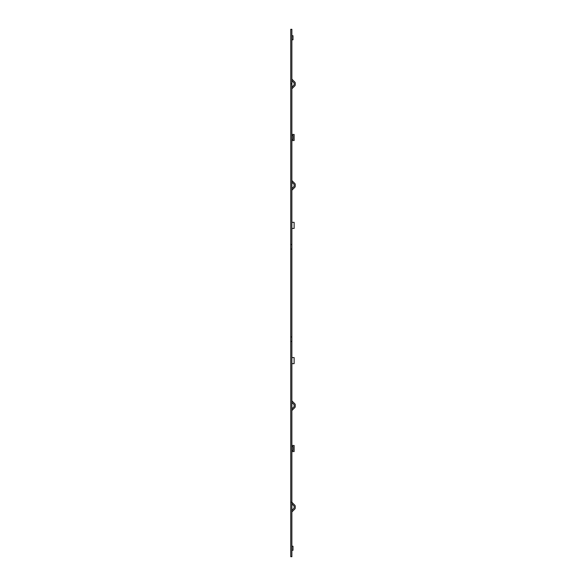 <?xml version="1.0" encoding="UTF-8"?>
<svg xmlns="http://www.w3.org/2000/svg" width="586" height="586" viewBox="0 0 586 586"><rect width="100%" height="100%" fill="white"/><g stroke="black" fill="none" stroke-linecap="round" stroke-linejoin="round"><path stroke-width="0.88" d="M291.872 222.343L294.128 222.343L294.128 228.43L291.872 228.43M291.872 357.57L294.128 357.57L294.128 363.657L291.872 363.657M291.872 134.443L294.128 134.443L294.128 140.53L291.872 140.53M291.872 445.47L294.128 445.47L294.128 451.557L291.872 451.557M291.872 135.454L293 135.454L293 139.512L291.872 139.512M291.872 546.218L293 546.218L293 550.276L291.872 550.276M291.872 35.724L293 35.724L293 39.782L291.872 39.782M291.872 446.488L293 446.488L293 450.546L291.872 450.546M291.872 402.45L293.96 404.538A0.564 0.564 0 0 1 294.128 404.933L294.128 406.45A0.564 0.564 0 0 1 293.96 406.845L291.872 408.933M291.872 410.764A0.564 0.564 0 0 1 292.04 410.368L294.758 407.644A1.692 1.692 0 0 0 295.256 406.45L295.256 404.933A1.692 1.692 0 0 0 294.758 403.739L292.04 401.022A0.564 0.564 0 0 1 291.872 400.619M291.872 512.186A0.564 0.564 0 0 1 292.04 511.79L294.758 509.066A1.692 1.692 0 0 0 295.256 507.872L295.256 506.355A1.692 1.692 0 0 0 294.758 505.161L292.04 502.444A0.564 0.564 0 0 1 291.872 502.041M291.872 503.872L293.96 505.96A0.564 0.564 0 0 1 294.128 506.355L294.128 507.872A0.564 0.564 0 0 1 293.96 508.267L291.872 510.362M291.872 190.45A0.564 0.564 0 0 1 292.04 190.054L294.758 187.33A1.692 1.692 0 0 0 295.256 186.136L295.256 184.619A1.692 1.692 0 0 0 294.758 183.425L292.04 180.708A0.564 0.564 0 0 1 291.872 180.305M291.872 182.136L293.96 184.224A0.564 0.564 0 0 1 294.128 184.619L294.128 186.136A0.564 0.564 0 0 1 293.96 186.531L291.872 188.626M291.872 80.714L293.96 82.802A0.564 0.564 0 0 1 294.128 83.197L294.128 84.714A0.564 0.564 0 0 1 293.96 85.109L291.872 87.197M291.872 89.028A0.564 0.564 0 0 1 292.04 88.625L294.758 85.908A1.692 1.692 0 0 0 295.256 84.714L295.256 83.197A1.692 1.692 0 0 0 294.758 82.003L292.04 79.286A0.564 0.564 0 0 1 291.872 78.883M290.744 502.18L290.744 29.3L291.872 29.3L291.872 556.7L290.744 556.7L290.744 502.18L291.872 502.18M290.744 341.455L291.872 341.455M290.744 336.95L291.872 336.95M290.744 249.05L291.872 249.05M290.744 244.545L291.872 244.545M290.744 83.82L291.872 83.82"/></g></svg>
